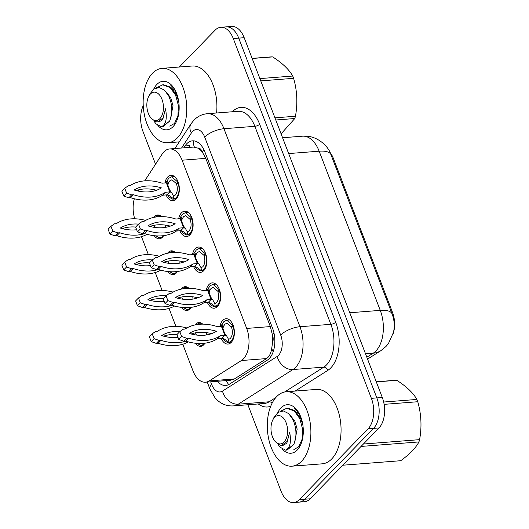 <?xml version="1.0" encoding="UTF-8"?>
<svg xmlns="http://www.w3.org/2000/svg" width="529" height="529" viewBox="0 0 529 529"><rect width="100%" height="100%" fill="white"/><g stroke="black" fill="none" stroke-linecap="round" stroke-linejoin="round"><path stroke-width="0.79" d="M163.62 235.65A11.942 6.937 85.5 0 1 162.443 237.237A11.942 6.937 85.5 0 1 159.394 238.784A11.942 6.937 85.5 0 1 154.25 235.703M153.774 217.393A11.942 6.937 85.5 0 1 154.494 216.526A11.942 6.937 85.5 0 1 157.543 214.979A11.942 6.937 85.5 0 1 161.451 216.599M177.38 271.503A11.942 6.937 85.5 0 1 176.203 273.083A11.942 6.937 85.5 0 1 173.155 274.637A11.942 6.937 85.5 0 1 168.01 271.556M167.534 253.239A11.942 6.937 85.5 0 1 168.255 252.379A11.942 6.937 85.5 0 1 171.303 250.825A11.942 6.937 85.5 0 1 175.211 252.452M191.141 307.349A11.942 6.937 85.5 0 1 189.964 308.929A11.942 6.937 85.5 0 1 186.916 310.483A11.942 6.937 85.5 0 1 181.771 307.402M181.295 289.085A11.942 6.937 85.5 0 1 182.016 288.226A11.942 6.937 85.5 0 1 185.064 286.672A11.942 6.937 85.5 0 1 188.972 288.298M204.902 343.195A11.942 6.937 85.5 0 1 203.725 344.782A11.942 6.937 85.5 0 1 200.676 346.33A11.942 6.937 85.5 0 1 195.532 343.248M195.056 324.932A11.942 6.937 85.5 0 1 195.776 324.072A11.942 6.937 85.5 0 1 198.825 322.518A11.942 6.937 85.5 0 1 202.733 324.145M164.896 182.961A12.703 7.38 85.5 0 1 167.706 176.99A12.703 7.38 85.5 0 1 170.953 175.337A12.703 7.38 85.5 0 1 178.855 184.482A12.703 7.38 85.5 0 1 176.164 199.016A12.703 7.38 85.5 0 1 172.923 200.67A12.703 7.38 85.5 0 1 166.099 194.923M178.657 218.808A12.703 7.38 85.5 0 1 181.467 212.837A12.703 7.38 85.5 0 1 184.714 211.183A12.703 7.38 85.5 0 1 192.616 220.328A12.703 7.38 85.5 0 1 189.924 234.863A12.703 7.38 85.5 0 1 186.684 236.516A12.703 7.38 85.5 0 1 179.86 230.77M192.417 254.654A12.703 7.38 85.5 0 1 195.227 248.683A12.703 7.38 85.5 0 1 198.474 247.036A12.703 7.38 85.5 0 1 206.376 256.175A12.703 7.38 85.5 0 1 203.685 270.716A12.703 7.38 85.5 0 1 200.445 272.362A12.703 7.38 85.5 0 1 193.621 266.616M206.178 290.5A12.703 7.38 85.5 0 1 208.988 284.536A12.703 7.38 85.5 0 1 212.235 282.883A12.703 7.38 85.5 0 1 220.137 292.021A12.703 7.38 85.5 0 1 217.445 306.562A12.703 7.38 85.5 0 1 214.205 308.215A12.703 7.38 85.5 0 1 207.381 302.469M219.938 326.353A12.703 7.38 85.5 0 1 222.749 320.382A12.703 7.38 85.5 0 1 225.995 318.729A12.703 7.38 85.5 0 1 233.897 327.874A12.703 7.38 85.5 0 1 231.206 342.408A12.703 7.38 85.5 0 1 227.966 344.062A12.703 7.38 85.5 0 1 221.142 338.315M182.763 344.22L193.025 370.948A22.39 13 -94.5 0 0 205.51 382.202L230.32 380.272L234.387 378.962L266.55 358.576L268.415 356.956C270.054 354.913 271.152 352.122 271.708 348.571L272.501 342.845A7.466 4.331 -94.5 0 0 272.402 334.639A22.39 8.305 -21 0 1 274.002 333.138M205.51 382.202A22.39 13 -94.5 0 0 209.239 380.92L241.409 360.533A22.39 13 -94.5 0 0 243.386 358.907A22.39 13 -94.5 0 0 246.686 328.423L182.108 160.208A22.39 13 -94.5 0 0 169.624 148.953A22.39 13 -94.5 0 0 162.158 154.078L144.721 180.865M197.74 148.087A22.39 13 85.5 0 1 202.343 152.134L202.217 151.797A7.466 4.331 -94.5 0 0 197.74 148.087L193.607 147.082L169.624 148.953M272.402 334.639L272.27 334.295A22.39 13 85.5 0 1 272.501 342.845M393.126 333.786A20.148 11.704 -94.5 0 0 392.531 312.487L333.415 158.482A20.148 11.704 -94.5 0 0 329.99 152.398M272.27 334.295L270.352 326.585L205.774 158.363L202.343 152.134M141.481 236.675L148.378 254.641M155.242 272.521L162.138 290.487M169.002 308.374L175.899 326.333M134.34 198.759A22.39 13 -94.5 0 0 134.71 218.794M138.922 189.766L138.082 191.062M192.768 296.795A11.942 6.937 85.5 0 1 192.959 299.07M179.007 260.949A11.942 6.937 85.5 0 1 179.192 263.224M165.246 225.096A11.942 6.937 85.5 0 1 165.432 227.377M206.528 332.642A11.942 6.937 85.5 0 1 206.72 334.923M179.331 67.018L215.078 30.206A22.39 13 85.5 0 1 220.798 27.296L226.247 26.873A22.39 13 85.5 0 1 238.731 38.128L376.84 397.907A22.39 13 85.5 0 1 373.54 428.384L304.75 499.217A22.39 13 85.5 0 1 299.037 502.127A22.39 13 85.5 0 0 304.75 499.217L373.54 428.384A22.39 13 85.5 0 0 376.84 397.907L238.731 38.128A22.39 13 85.5 0 0 226.247 26.873L231.702 26.45A22.39 13 85.5 0 1 244.186 37.704L382.288 397.484A22.39 13 85.5 0 1 378.995 427.961L310.206 498.794A22.39 13 85.5 0 1 304.492 501.704L293.588 502.55A22.39 13 85.5 0 1 281.097 491.296L247.883 404.764M217.32 381.283A22.39 13 -94.5 0 0 225.711 385.443A22.39 13 -94.5 0 0 229.447 384.16L267.244 360.209A22.39 13 -94.5 0 0 269.221 358.583A22.39 13 -94.5 0 0 272.521 328.099L204.961 152.101A22.39 13 -94.5 0 0 192.477 140.846A22.39 13 -94.5 0 0 185.005 145.971L183.781 147.849M220.798 27.296A22.39 13 85.5 0 1 233.282 38.557L371.384 398.33A22.39 13 85.5 0 1 368.091 428.807L299.302 499.641A22.39 13 85.5 0 1 293.588 502.55M155.552 164.228L142.995 131.516A22.39 13 85.5 0 1 143.24 105.608M188.628 147.472L189.851 145.594L185.005 145.971M222.914 328.787A8.213 4.768 85.5 0 1 223.555 326.327L224.851 324.231L226.948 323.166L231.404 326.982L232.793 325.395L226.716 320.184L223.86 321.645L220.705 326.294M227.325 342.428A11.195 6.5 -94.5 0 0 228.455 342.508A11.195 6.5 -94.5 0 0 228.971 342.435L231.312 341.053C234.268 337.29 234.869 332.351 233.117 326.248L233.461 326.214M231.404 326.982L232.396 326.909M233.117 326.248L231.642 327.603C232.925 332.086 232.489 335.703 230.32 338.467L228.601 339.479L226.564 335.77L224.865 335.3L220.6 335.631A49.633 35.972 -135.8 0 1 188.516 338.124L186.697 338.269L181.645 336.484L179.794 331.65L183.219 329.21L185.038 329.064A49.633 35.972 -135.8 0 1 217.121 326.572L221.387 326.241L224.865 335.3L221.995 338.249L217.73 338.58A49.633 35.972 -135.8 0 1 185.653 341.079L183.834 341.218L178.782 339.439L176.924 334.599L179.794 331.65A43.662 31.641 44.2 0 0 161.636 335.591A43.662 31.641 44.2 0 0 177.956 337.284M191.2 333.991A43.662 31.641 -135.8 0 1 211.567 333.66M216.447 331.286A43.662 31.641 -135.8 0 1 189.19 333.409A43.662 31.641 -135.8 0 1 216.447 331.286M217.73 338.58L220.6 335.631M185.653 341.079L188.516 338.124M183.834 341.218L186.697 338.269M178.782 339.439L181.645 336.484M222.359 326.406L223.555 326.327L222.087 324.502M221.387 326.241L222.325 326.214M228.601 339.479L228.971 342.435L224.296 339.003L221.995 338.249M232.793 325.395L233.17 325.368M196.96 343.381L201.225 345.543L204.082 344.088L204.802 343.209M198.21 323.543L196.676 324.627M202.442 324.145A11.195 6.5 -94.5 0 0 199.486 323.219A11.195 6.5 -94.5 0 0 199.288 323.239A11.195 6.5 -94.5 0 0 198.97 323.292L197.33 324.528M186.882 327.954A49.633 35.972 44.2 0 0 157.483 331.253L155.665 331.392L152.233 333.832L154.091 338.666L159.143 340.451L160.961 340.312A49.633 35.972 44.2 0 0 185.937 341.172M196.365 335.022L195.518 332.827M152.233 333.832L149.37 336.788L151.228 341.622L156.273 343.4L158.092 343.261A49.633 35.972 44.2 0 0 188.331 341.879M176.931 334.599A43.662 31.641 44.2 0 0 163.646 336.173M160.961 340.312L158.092 343.261M154.091 338.666L151.228 341.622M159.143 340.451L156.273 343.4M209.153 292.934A8.213 4.768 85.5 0 1 209.795 290.481L211.091 288.384L213.187 287.32L217.644 291.135L219.032 289.548L212.956 284.337L210.099 285.792L206.945 290.441M208.862 302.416L210.482 304.678L213.557 306.589A11.195 6.5 -94.5 0 0 214.695 306.661A11.195 6.5 -94.5 0 0 215.21 306.589L217.551 305.207C220.507 301.444 221.109 296.505 219.356 290.395L219.7 290.368M217.644 291.135L218.636 291.056M219.356 290.395L217.882 291.757C219.165 296.233 218.728 299.857 216.559 302.621L214.84 303.633L212.803 299.917L211.104 299.447L206.839 299.784A49.633 35.972 -135.8 0 1 174.755 302.277L172.937 302.423L167.885 300.637L166.033 295.804L169.459 293.364L171.277 293.218A49.633 35.972 -135.8 0 1 203.361 290.725L207.626 290.388L211.104 299.447L208.234 302.403L203.969 302.733A49.633 35.972 -135.8 0 1 171.885 305.226L170.073 305.372L165.022 303.586L163.163 298.753L166.033 295.804A43.662 31.641 44.2 0 0 147.875 299.745A43.662 31.641 44.2 0 0 164.195 301.431M177.44 298.144A43.662 31.641 -135.8 0 1 197.806 297.807M202.686 295.44A43.662 31.641 -135.8 0 1 175.43 297.562A43.662 31.641 -135.8 0 1 202.686 295.44M203.969 302.733L206.839 299.784M171.885 305.226L174.755 302.277M170.073 305.372L172.937 302.423M165.022 303.586L167.885 300.637M208.598 290.56L209.795 290.481L208.327 288.649M207.626 290.388L208.565 290.368C209.735 295.182 211.15 298.363 212.803 299.917M214.84 303.633L215.21 306.589L210.535 303.157L208.234 302.403M219.032 289.548L219.409 289.522M195.393 257.087A8.213 4.768 85.5 0 1 196.034 254.628L197.33 252.538L199.426 251.473L203.883 255.289L205.272 253.702L199.195 248.491L196.338 249.946L193.184 254.594M195.102 266.57L196.722 268.831L199.797 270.742A11.195 6.5 -94.5 0 0 200.934 270.815A11.195 6.5 -94.5 0 0 201.45 270.736L203.791 269.36C206.746 265.591 207.348 260.658 205.596 254.548L205.94 254.522M203.883 255.289L204.875 255.209M205.596 254.548L204.121 255.91C205.404 260.387 204.968 264.011 202.799 266.768L201.08 267.78L199.043 264.07L197.343 263.601L193.078 263.931A49.633 35.972 -135.8 0 1 160.995 266.431L159.176 266.57L154.124 264.791L152.273 259.957L155.698 257.511L157.516 257.372A49.633 35.972 -135.8 0 1 189.6 254.872L193.865 254.542L197.343 263.601L194.474 266.55L190.209 266.887A49.633 35.972 -135.8 0 1 158.125 269.38L156.313 269.526L151.261 267.74L149.403 262.906L152.273 259.957M163.679 262.291A43.662 31.641 -135.8 0 1 184.046 261.961M188.926 259.594A43.662 31.641 -135.8 0 1 161.669 261.716A43.662 31.641 -135.8 0 1 188.926 259.594M190.209 266.887L193.078 263.931M158.125 269.38L160.995 266.431M156.313 269.526L159.176 266.57M151.261 267.74L154.124 264.791M194.837 254.707L196.034 254.628L194.566 252.802M193.865 254.542L194.804 254.522C195.975 259.329 197.39 262.516 199.043 264.07M201.08 267.78L201.45 270.736L196.775 267.31L194.474 266.55M205.272 253.702L205.649 253.669M181.632 221.241A8.213 4.768 85.5 0 1 182.274 218.781L183.57 216.685L185.666 215.62L190.123 219.442L191.511 217.855L185.434 212.645L182.578 214.1L179.424 218.748M181.341 230.723L182.961 232.978L186.036 234.889A11.195 6.5 -94.5 0 0 187.173 234.969A11.195 6.5 -94.5 0 0 187.689 234.889L190.03 233.514C192.986 229.745 193.588 224.812 191.835 218.702L192.179 218.675M190.123 219.442L191.114 219.363M191.835 218.702L190.361 220.064C191.643 224.541 191.207 228.158 189.038 230.922L187.319 231.933L185.282 228.224L183.583 227.754L179.318 228.085A49.633 35.972 -135.8 0 1 147.234 230.584L145.415 230.723L140.364 228.938L138.505 224.104L141.937 221.664L143.756 221.525A49.633 35.972 -135.8 0 1 175.84 219.026L180.105 218.695L183.583 227.754L180.713 230.704L176.448 231.034A49.633 35.972 -135.8 0 1 144.364 233.534L142.552 233.673L137.5 231.894L135.642 227.06L138.505 224.104A43.662 31.641 44.2 0 0 120.347 228.045A43.662 31.641 44.2 0 0 136.674 229.738M149.919 226.445A43.662 31.641 -135.8 0 1 170.285 226.114M175.165 223.741A43.662 31.641 -135.8 0 1 147.908 225.863A43.662 31.641 -135.8 0 1 175.165 223.741M176.448 231.034L179.318 228.085M144.364 233.534L147.234 230.584M142.552 233.673L145.415 230.723M137.5 231.894L140.364 228.938M181.077 218.861L182.274 218.781L180.806 216.956M180.105 218.695L181.044 218.675C182.214 223.483 183.629 226.67 185.282 228.224M187.319 231.933L187.689 234.889L183.014 231.457L180.713 230.704M191.511 217.855L191.888 217.822M167.872 185.395A8.213 4.768 85.5 0 1 168.506 182.935L169.809 180.839L171.905 179.774L176.362 183.589L177.751 182.002L171.674 176.792L168.817 178.253L165.663 182.902M167.581 194.877L169.201 197.132L172.275 199.043A11.195 6.5 -94.5 0 0 173.413 199.116A11.195 6.5 -94.5 0 0 173.929 199.043L176.269 197.661C179.225 193.898 179.827 188.959 178.075 182.849L178.418 182.822M176.362 183.589L177.354 183.517M178.075 182.849L176.6 184.211C177.883 188.688 177.44 192.311 175.278 195.075L173.558 196.087L171.522 192.377L169.816 191.908L165.557 192.239A49.633 35.972 -135.8 0 1 133.473 194.732L131.655 194.877L126.603 193.092L124.745 188.258L128.177 185.818L129.995 185.672A49.633 35.972 -135.8 0 1 162.079 183.179L166.344 182.849L169.816 191.908L166.952 194.857L162.687 195.188A49.633 35.972 -135.8 0 1 130.603 197.687L128.792 197.826L123.74 196.047L121.882 191.207L124.745 188.258M136.158 190.599A43.662 31.641 -135.8 0 1 156.524 190.261M161.405 187.894A43.662 31.641 -135.8 0 1 134.148 190.017A43.662 31.641 -135.8 0 1 161.405 187.894M162.687 195.188L165.557 192.239M130.603 197.687L133.473 194.732M128.792 197.826L131.655 194.877M123.74 196.047L126.603 193.092M167.316 183.014L168.506 182.935L167.045 181.11M166.344 182.849L167.283 182.822M173.558 196.087L173.929 199.043L169.254 195.611L166.952 194.857M177.751 182.002L178.128 181.976M183.199 307.534L187.464 309.69L190.321 308.235L191.042 307.362M184.449 287.69L182.915 288.781M188.681 288.298A11.195 6.5 -94.5 0 0 185.725 287.366A11.195 6.5 -94.5 0 0 185.527 287.392A11.195 6.5 -94.5 0 0 185.21 287.445L183.563 288.675M173.122 292.107A49.633 35.972 44.2 0 0 143.723 295.4L141.904 295.546L138.472 297.986L140.33 302.819L145.382 304.605L147.201 304.459A49.633 35.972 44.2 0 0 172.176 305.326M182.604 299.176L181.758 296.974M138.472 297.986L135.609 300.935L137.467 305.769L142.513 307.554L144.331 307.415A49.633 35.972 44.2 0 0 174.57 306.033M163.17 298.753A43.662 31.641 44.2 0 0 149.886 300.327M147.201 304.459L144.331 307.415M140.33 302.819L137.467 305.769M145.382 304.605L142.513 307.554M169.439 271.688L173.704 273.843L176.56 272.389L177.281 271.516M170.688 251.844L169.154 252.928M174.92 252.452A11.195 6.5 -94.5 0 0 171.965 251.52A11.195 6.5 -94.5 0 0 171.766 251.539A11.195 6.5 -94.5 0 0 171.449 251.599L169.802 252.829M159.361 256.254A49.633 35.972 44.2 0 0 129.962 259.554L128.144 259.693L124.712 262.139L126.57 266.973L131.622 268.752L133.44 268.613A49.633 35.972 44.2 0 0 158.416 269.473M168.844 263.323L167.997 261.128M152.273 259.951A43.662 31.641 44.2 0 0 134.108 263.898A43.662 31.641 44.2 0 0 150.434 265.584M124.712 262.139L121.849 265.089L123.707 269.922L128.752 271.708L130.57 271.562A49.633 35.972 44.2 0 0 160.809 270.18M149.409 262.9A43.662 31.641 44.2 0 0 136.125 264.48M133.44 268.613L130.57 271.562M126.57 266.973L123.707 269.922M131.622 268.752L128.752 271.708M155.678 235.835L159.943 237.997L162.8 236.542L163.521 235.663M156.928 215.997L155.394 217.082M161.16 216.599A11.195 6.5 -94.5 0 0 158.204 215.673A11.195 6.5 -94.5 0 0 158.006 215.693A11.195 6.5 -94.5 0 0 157.688 215.746L156.042 216.983M145.601 220.408A49.633 35.972 44.2 0 0 116.201 223.707L114.383 223.846L110.951 226.286L112.809 231.127L117.861 232.905L119.68 232.767A49.633 35.972 44.2 0 0 144.655 233.626M155.083 227.477L154.237 225.281M110.951 226.286L108.088 229.242L109.939 234.076L114.991 235.855L116.81 235.716A49.633 35.972 44.2 0 0 147.049 234.334M135.642 227.053A43.662 31.641 44.2 0 0 122.364 228.627M119.68 232.767L116.81 235.716M112.809 231.127L109.939 234.076M117.861 232.905L114.991 235.855M276.674 396.624A37.314 21.669 85.5 0 1 286.202 391.771A37.314 21.669 85.5 0 1 309.419 418.624A37.314 21.669 85.5 0 1 301.517 461.334A37.314 21.669 85.5 0 1 291.988 466.181A37.314 21.669 85.5 0 1 268.772 439.328A37.314 21.669 85.5 0 1 276.674 396.624M286.202 391.771L316.368 389.423A37.314 21.669 85.5 0 1 339.592 416.277A37.314 21.669 85.5 0 1 331.683 458.987A37.314 21.669 85.5 0 1 322.161 463.834L291.988 466.181M292.954 418.069L292.61 418.856M300.062 415.232L299.507 416.118L300.108 415.338M277.831 412.534A24.334 14.131 85.5 0 1 280.998 407.879A24.334 14.131 85.5 0 1 297.82 411.192A24.334 14.131 85.5 0 1 300.465 445.2A24.334 14.131 85.5 0 1 297.192 450.073A24.334 14.131 85.5 0 1 282.036 448.909M298.356 412.012L294.765 408.487L298.574 412.375M296.762 412.197A16.868 9.8 85.5 0 1 299.546 414.154M152.531 73.214A37.314 21.669 85.5 0 1 162.053 68.36A37.314 21.669 85.5 0 1 185.276 95.213A37.314 21.669 85.5 0 1 177.367 137.924A37.314 21.669 85.5 0 1 167.845 142.77A37.314 21.669 85.5 0 1 144.622 115.917A37.314 21.669 85.5 0 1 152.531 73.214M162.053 68.36L192.225 66.013A37.314 21.669 85.5 0 1 216.573 112.994M168.804 94.658L168.46 95.445M175.919 91.828L175.363 92.707L175.965 91.927M153.681 89.123A24.334 14.131 85.5 0 1 156.849 84.468A24.334 14.131 85.5 0 1 173.677 87.781A24.334 14.131 85.5 0 1 176.322 121.789A24.334 14.131 85.5 0 1 173.049 126.662A24.334 14.131 85.5 0 1 157.887 125.499M174.213 88.601L170.616 85.076L174.431 88.965M172.619 88.786A16.868 9.8 85.5 0 1 175.403 90.743M376.258 381.773L395.282 380.298A40.303 23.402 85.5 0 1 396.816 380.311L376.311 381.905M383.67 402.033L416.885 399.448C413.156 392.868 406.464 386.487 396.816 380.311M416.885 399.448A40.303 23.402 85.5 0 1 417.335 400.585A40.303 23.402 85.5 0 1 417.765 401.736L384.12 404.354M293.893 449.518L298.64 446.853L302.072 439.328L302.555 428.986L299.778 418.618L294.336 411.007L286.811 408.243L280.8 411.106M302.866 425.058L300.743 418.545L294.997 410.676L287.783 408.163L286.811 408.243M278.029 444.426L280.092 447.236L285.515 450.133C290.071 448.123 291.453 442.145 289.661 432.2L287.174 441.384L281.726 445.319L279.953 445.167L275.12 441.51L274.181 440.135A14.217 8.259 85.5 0 1 272.455 436.769A14.217 8.259 85.5 0 1 272.64 420.264A14.217 8.259 85.5 0 1 286.11 422.711A14.217 8.259 85.5 0 1 284.992 440.862A14.217 8.259 85.5 0 1 274.181 440.135M286.282 450.113L287.135 450.047L293.714 444.591L286.282 450.113L285.515 450.133M272.64 420.264L273.863 417.659L278.036 412.382L283.379 410.94L288.722 413.618L293.04 419.722C296.683 428.649 296.908 436.934 293.714 444.591M342.812 465.216L400.698 460.713C409.697 454.239 415.774 447.977 418.935 441.933L361.049 446.436M363.39 444.029L419.596 439.652A40.303 23.402 85.5 0 1 418.935 441.933M419.596 439.652C421.924 426.837 421.309 414.2 417.765 401.736M291.829 416.726L291.585 417.097M300.803 417.011L300.584 417.394M292.894 417.989L292.53 418.704M301.299 418.406L299.467 416.072M294.547 442.575L297.166 429.145L294.918 421.342L290.355 415.377M281.726 445.319L283.399 445.193L286.837 443.19L289.661 432.2M252.115 58.369L271.132 56.887A40.303 23.402 85.5 0 1 272.673 56.901L252.168 58.494M259.878 78.596L292.742 76.037C289.013 69.458 282.321 63.077 272.673 56.901M292.742 76.037A40.303 23.402 85.5 0 1 293.192 77.174A40.303 23.402 85.5 0 1 293.621 78.325L260.757 80.884M169.749 126.107L174.497 123.442L177.929 115.917L178.412 105.575L175.628 95.207L170.193 87.596L162.667 84.832L156.657 87.695M178.723 101.647L176.593 95.134L170.854 87.265L163.64 84.752L162.667 84.832M153.886 121.015L155.943 123.832L161.365 126.722C165.921 124.712 167.303 118.734 165.517 108.789L163.031 117.974L157.576 121.908L155.804 121.756L150.977 118.099L150.038 116.724A14.217 8.259 85.5 0 1 148.312 113.358A14.217 8.259 85.5 0 1 148.49 96.853A14.217 8.259 85.5 0 1 161.96 99.3A14.217 8.259 85.5 0 1 160.849 117.451A14.217 8.259 85.5 0 1 150.038 116.724M162.138 126.702L162.992 126.636L169.571 121.181L162.138 126.702L161.365 126.722M148.49 96.853L149.72 94.248L153.886 88.978L159.229 87.53L164.579 90.208L168.896 96.311C172.54 105.238 172.765 113.523 169.571 121.181M274.948 117.841L295.453 116.241A40.303 23.402 85.5 0 1 294.792 118.522L275.774 119.997M295.453 116.241C297.774 103.426 297.166 90.79 293.621 78.325M281.091 133.844L294.792 118.522M167.686 93.322L167.442 93.686M176.653 93.6L176.441 93.983M168.751 94.579L168.387 95.293M177.155 94.995L175.324 92.661M170.398 119.164L173.023 105.734L170.774 97.931L166.205 91.967M157.576 121.908L159.255 121.782L162.687 119.779L165.517 108.789M266.55 358.576L241.409 360.533M193.402 140.833A22.39 14.541 33.1 0 0 194.361 147.082M333.415 158.482L332.463 158.555M392.531 312.487L391.579 312.56M226.187 380.589A22.39 17.424 57.6 0 0 228.687 384.596M271.708 348.571A22.39 17.424 57.6 0 0 273.195 351.719M202.217 151.797A22.39 8.305 -21 0 1 204.088 150.071M270.352 326.585L246.686 328.423M234.387 378.962L209.239 380.92M205.774 158.363L182.108 160.208M366.842 357.227L373.223 353.18A29.855 17.338 -94.5 0 0 375.861 351.011A29.855 17.338 -94.5 0 0 380.258 310.378A26.119 9.687 -21 0 1 392.108 313.922C394.356 319.873 394.819 326.009 393.49 332.324L388.451 343.552L385.906 346.568L380.82 350.701L367.562 359.105M380.82 350.701A26.119 20.327 57.6 0 1 373.223 353.18L365.513 353.782M349.762 312.745L380.258 310.378L319.152 151.195A29.855 17.338 -94.5 0 0 302.509 136.184C316.726 134.809 328.635 146.229 331.002 154.746A26.119 9.687 159 0 0 319.152 151.195L288.662 153.569M244.186 37.704L233.282 38.557M382.288 397.484L371.384 398.33M378.995 427.961L368.091 428.807M310.206 498.794L299.302 499.641M210.648 381.799L211.673 384.457A14.924 8.669 -94.5 0 0 222.484 391.103L277.17 356.453A14.924 8.669 -94.5 0 0 278.485 355.369A14.924 8.669 -94.5 0 0 280.681 335.049L204.677 137.037A14.924 8.669 -94.5 0 0 192.543 131.476A14.924 8.669 -94.5 0 0 191.372 132.958L181.566 148.021M204.677 137.037A14.924 5.535 159 0 1 223.959 128.719L299.963 326.724A29.855 17.338 85.5 0 1 295.572 367.364A29.855 17.338 85.5 0 1 292.927 369.533L323.827 367.133A29.855 17.338 -94.5 0 0 326.466 364.964A29.855 17.338 -94.5 0 0 330.856 324.323L254.852 126.312A29.855 17.338 -94.5 0 0 238.202 111.308L207.308 113.715A29.855 17.338 85.5 0 1 223.959 128.719L254.852 126.312A3.729 1.382 -21 0 0 259.673 124.236L335.677 322.24A3.729 1.382 -21 0 1 330.856 324.323L299.963 326.724A14.924 5.535 159 0 0 280.681 335.049M207.308 113.715C202.111 114.198 197.661 116.34 193.951 120.136L190.982 123.865A14.924 9.694 33.1 0 0 191.372 132.958M335.677 322.24A33.585 19.5 85.5 0 1 330.737 367.959A33.585 19.5 85.5 0 1 327.768 370.399L295.136 391.076M270.729 406.246A33.585 19.5 85.5 0 1 258.284 403.951M232.324 111.764A33.585 19.5 85.5 0 1 259.673 124.236M277.17 356.453A14.924 11.618 57.6 0 0 292.927 369.533L238.248 404.189L269.142 401.782L275.834 397.544M222.484 391.103A14.924 11.618 57.6 0 0 238.248 404.189A29.855 17.338 85.5 0 1 233.269 405.902L264.163 403.495A29.855 17.338 -94.5 0 0 269.142 401.782A3.729 2.903 -122.4 0 1 272.104 403.191M284.569 392.009L323.827 367.133A3.729 2.903 -122.4 0 1 327.768 370.399M211.673 384.457A14.924 5.535 159 0 0 209.848 388.861L215.019 397.762L217.617 400.433C222.154 404.407 227.371 406.232 233.269 405.902M331.002 154.746L392.108 313.922M302.509 136.184L282.585 137.738M207.242 382.064L209.848 388.861M190.982 123.865L174.914 148.537M228.455 342.508L231.325 342.289M227.318 342.435L224.243 340.524L222.623 338.269M220.672 326.294L220.818 325.646M222.332 326.208C223.502 331.028 224.911 334.216 226.564 335.77M226.716 320.19L229.586 319.966M199.486 323.219L201.284 323.08M199.288 323.239L198.785 323.318M201.225 345.543L203.024 345.397M214.695 306.661L217.564 306.436M206.912 290.447L207.057 289.799M212.956 284.337L215.825 284.119M200.934 270.815L203.804 270.59M193.151 254.594L193.297 253.953M199.195 248.491L202.065 248.266M187.173 234.969L190.043 234.744M179.391 218.748L179.536 218.107M185.434 212.645L188.304 212.42M173.413 199.116L176.283 198.897M165.63 182.902L165.775 182.254M167.283 182.816C168.453 187.636 169.869 190.824 171.522 192.377M171.674 176.792L174.544 176.574M185.725 287.366L187.524 287.227M185.527 287.386L185.024 287.472M187.464 309.69L189.263 309.551M171.965 251.52L173.763 251.381M171.766 251.539L171.264 251.619M173.704 273.843L175.502 273.705M158.204 215.673L160.003 215.534M158.006 215.693L157.503 215.772M159.943 237.997L161.742 237.858M167.845 142.77L179.252 141.884"/></g></svg>
